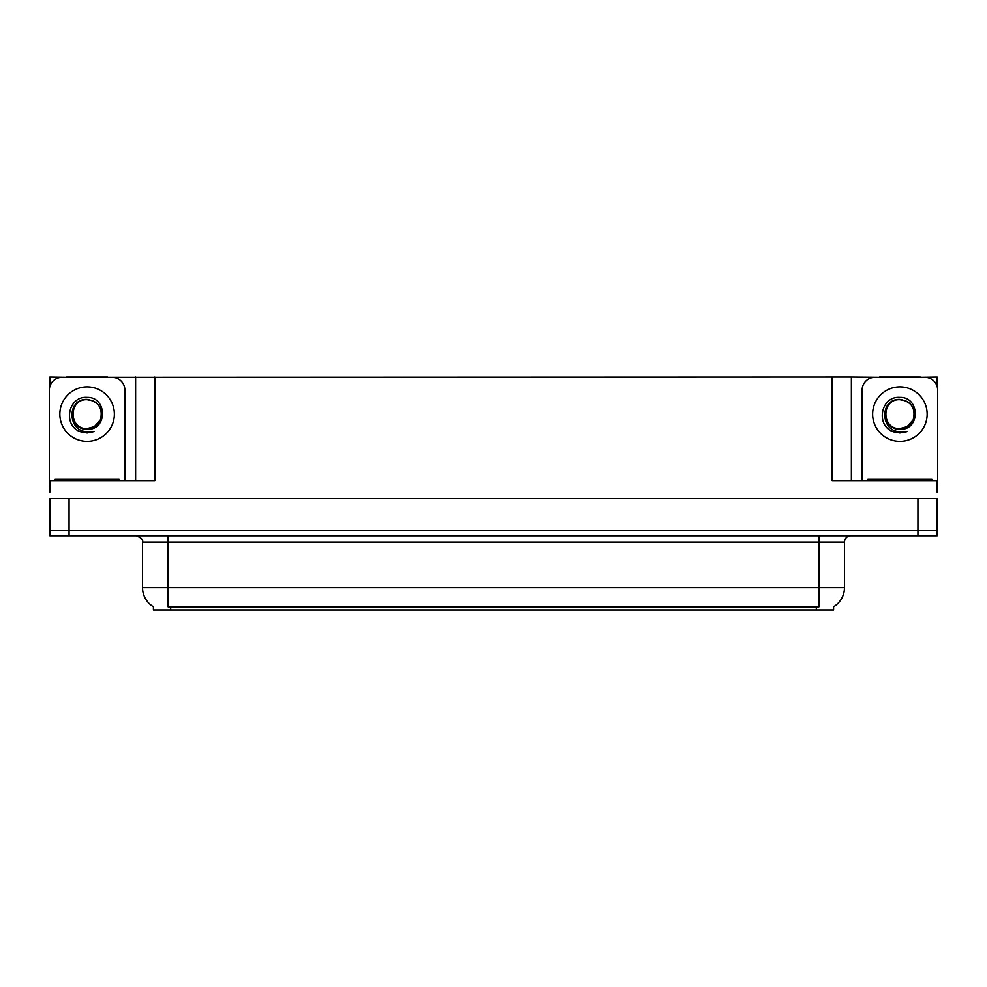 <?xml version="1.0" encoding="UTF-8"?>
<svg xmlns="http://www.w3.org/2000/svg" width="987" height="987" viewBox="0 0 987 987"><rect width="100%" height="100%" fill="white"/><g stroke="black" fill="none" stroke-linecap="round" stroke-linejoin="round"><path stroke-width="1.48" d="M833.583 606.783L833.583 609.978L153.417 609.978L153.417 606.783M69.065 535.744L937.144 535.744L937.144 530.624L49.856 530.624L49.856 498.62L69.065 498.62L69.065 530.624L49.856 530.624L49.856 535.744L69.065 535.744L69.065 530.624L937.144 530.624L937.144 498.62L69.065 498.62M107.583 377.281L832.177 377.022L832.177 480.706L937.144 480.706L937.144 492.217M49.856 492.217L49.856 480.706L154.823 480.706L154.823 377.022M66.635 377.281L49.856 377.022L49.856 386.497M920.365 377.281L937.144 377.022L937.144 386.497M135.626 377.022L135.626 480.706M832.177 377.022L851.374 377.022L851.374 480.706M851.374 377.022L879.417 377.281M920.365 377.022L879.417 377.022M66.635 377.022L107.583 377.022M153.602 606.906A22.405 22.405 0 0 1 142.535 587.573L168.135 587.573L168.135 606.906L818.865 606.906L818.865 587.573L844.465 587.573L844.465 542.134A6.403 6.403 0 0 1 850.868 535.744M142.535 587.573L142.535 542.134C143.374 539.778 141.24 537.656 136.132 535.744M833.398 606.906A22.405 22.405 0 0 0 844.465 587.573M87.115 428.605C93.284 428.37 97.725 425.422 100.427 419.796C103.117 408.334 98.688 401.536 87.115 399.39C66.524 398.674 67.437 431.356 87.115 431.788L94.209 431.615L87.115 433.009L80.058 431.64C62.551 425.15 68.115 395.873 87.115 397.379C107.41 396.799 107.743 430.431 87.115 429.308C68.202 429.937 68.091 398.797 87.115 399.673C68.448 398.773 68.448 429.505 87.115 428.605L94.345 426.668L100.427 419.783A14.46 14.46 0 0 0 92.581 400.747L87.115 399.673M49.856 485.826A12.794 12.794 0 0 0 49.35 485.814L49.35 390.075A12.794 12.794 0 0 1 62.144 377.281L112.074 377.281A12.794 12.794 0 0 1 124.868 390.075L124.868 480.706M80.132 431.664L83.439 432.651L80.132 431.664M87.115 433.009L94.209 431.615L87.115 433.009M899.885 428.605C906.066 428.37 910.507 425.422 913.209 419.796C915.899 408.334 911.47 401.536 899.885 399.39C879.306 398.674 880.219 431.356 899.885 431.788L906.991 431.615L899.885 433.009L892.84 431.64C875.333 425.15 880.897 395.873 899.885 397.379C920.192 396.799 920.526 430.431 899.885 429.308C880.984 429.937 880.873 398.797 899.885 399.673C881.231 398.773 881.231 429.505 899.885 428.605L907.127 426.668L913.209 419.783A14.46 14.46 0 0 0 905.363 400.747L899.885 399.673M862.132 480.706L862.132 390.075A12.794 12.794 0 0 1 874.926 377.281L924.856 377.281A12.794 12.794 0 0 1 937.65 390.075L937.65 485.814A12.794 12.794 0 0 0 937.144 485.826M892.914 431.664L896.221 432.651M899.885 433.009L906.424 431.837M55.112 480.706L55.112 479.423L119.106 479.423L119.106 480.706M867.894 480.706L867.894 479.423L931.888 479.423L931.888 480.706M917.935 498.62L917.935 535.744M816.311 609.978L816.311 606.783M170.689 609.978L170.689 606.783M818.865 535.744L818.865 542.134L142.535 542.134M844.465 542.134L818.865 542.134L818.865 587.573L168.135 587.573L168.135 535.744M87.115 386.879A27.266 27.266 0 0 1 114.369 414.145A27.266 27.266 0 0 1 87.115 441.411A27.266 27.266 0 0 1 59.849 414.145A27.266 27.266 0 0 1 87.115 386.879M100.427 419.796A14.46 14.46 0 0 0 92.581 400.747M899.885 386.879A27.266 27.266 0 0 1 927.151 414.145A27.266 27.266 0 0 1 899.885 441.411A27.266 27.266 0 0 1 872.631 414.145A27.266 27.266 0 0 1 899.885 386.879M913.209 419.796A14.46 14.46 0 0 0 905.363 400.747M115.911 479.423L115.911 480.706M58.307 479.423L58.307 480.706M928.693 479.423L928.693 480.706M871.089 479.423L871.089 480.706"/></g></svg>
